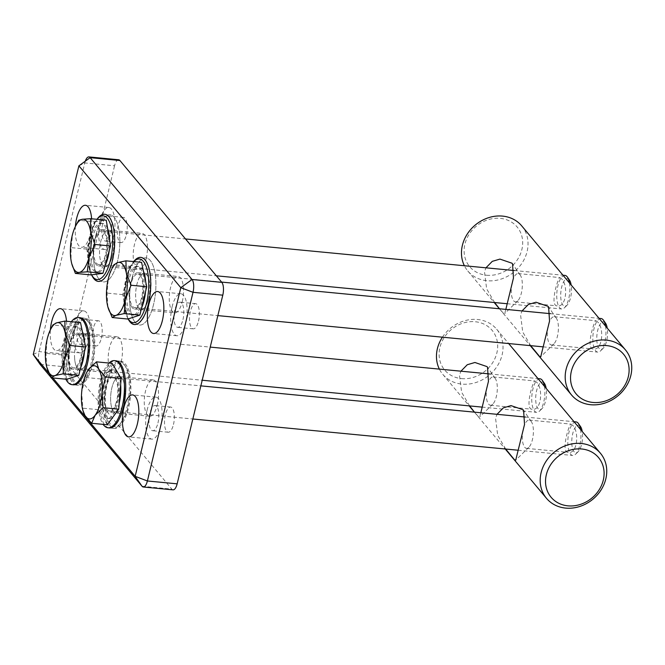 <?xml version="1.0" encoding="UTF-8"?>
<svg xmlns="http://www.w3.org/2000/svg" width="665" height="665" viewBox="0 0 665 665"><rect width="100%" height="100%" fill="white"/><g stroke="black" fill="none" stroke-linecap="round" stroke-linejoin="round"><path stroke-width="0.5" stroke-dasharray="3.33 2.49" d="M95.851 235.385A33.74 12.826 95.5 0 1 109.9 214.745A33.74 12.826 95.5 0 1 119.442 249.55A33.74 12.826 95.5 0 1 103.449 281.91A33.74 12.826 95.5 0 1 95.851 235.385M112.535 255.335A18.271 6.949 95.5 0 1 104.929 266.515A18.271 6.949 95.5 0 1 99.758 247.663A18.271 6.949 95.5 0 1 108.42 230.132A18.271 6.949 95.5 0 1 112.535 255.335M91.77 275.169A33.74 12.826 95.5 0 1 90.673 234.886A33.74 12.826 95.5 0 1 97.148 219.134M146.184 258.569A18.271 6.949 -84.5 0 0 142.069 233.365A18.271 6.949 -84.5 0 0 133.407 250.896A18.271 6.949 -84.5 0 0 138.578 269.749A18.271 6.949 -84.5 0 0 146.184 258.569M131.928 278.519A33.74 12.826 95.5 0 1 145.976 257.87A33.74 12.826 95.5 0 1 155.519 292.683A33.74 12.826 95.5 0 1 139.525 325.035A33.74 12.826 95.5 0 1 131.928 278.519M148.611 298.46A18.271 6.949 95.5 0 1 141.005 309.641A18.271 6.949 95.5 0 1 135.835 290.788A18.271 6.949 95.5 0 1 144.496 273.265A18.271 6.949 95.5 0 1 148.611 298.46M128.145 318.942A33.74 12.826 95.5 0 1 126.749 278.02A33.74 12.826 95.5 0 1 133.732 261.578M182.26 301.694A18.271 6.949 -84.5 0 0 178.145 276.499A18.271 6.949 -84.5 0 0 169.484 294.021A18.271 6.949 -84.5 0 0 174.646 312.874A18.271 6.949 -84.5 0 0 182.26 301.694M70.839 338.768A33.74 12.826 -84.5 0 0 78.437 385.284A33.74 12.826 -84.5 0 0 94.43 352.932A33.74 12.826 -84.5 0 0 84.887 318.119A33.74 12.826 -84.5 0 0 70.839 338.768M87.522 358.709A18.271 6.949 -84.5 0 0 83.408 333.514A18.271 6.949 -84.5 0 0 74.746 351.037A18.271 6.949 -84.5 0 0 79.916 369.898A18.271 6.949 -84.5 0 0 87.522 358.709M78.437 385.284L73.258 384.786A33.74 12.826 95.5 0 1 65.66 338.269A33.74 12.826 95.5 0 1 79.709 317.621L84.887 318.119M121.171 361.943A18.271 6.949 -84.5 0 0 117.057 336.748A18.271 6.949 -84.5 0 0 108.395 354.27A18.271 6.949 -84.5 0 0 113.565 373.123A18.271 6.949 -84.5 0 0 121.171 361.943M50.806 377.18L51.321 377.795M52.868 377.944L48.919 373.223M85.303 161.171A9.842 3.741 -84.5 0 0 84.796 162.925L39.152 351.594A9.842 3.741 -84.5 0 0 40.124 364.412L69.883 367.271L171.803 489.108A9.842 3.741 -84.5 0 0 173.05 489.856M118.661 159.766A9.842 3.741 -84.5 0 0 114.563 165.785L84.796 162.925L78.894 165.826M66.517 321.237A21.089 8.013 95.5 0 1 56.434 350.63A21.089 8.013 95.5 0 1 50.382 329.84M91.595 218.793A21.089 8.013 95.5 0 1 81.446 247.255A21.089 8.013 95.5 0 1 75.394 226.457M114.513 428.418L109.334 427.919A33.74 12.826 95.5 0 1 101.737 381.394A33.74 12.826 95.5 0 1 115.785 360.754L120.964 361.253A33.74 12.826 -84.5 0 0 106.915 381.893A33.74 12.826 -84.5 0 0 114.513 428.418A33.74 12.826 -84.5 0 0 130.506 396.057A33.74 12.826 -84.5 0 0 120.964 361.253M33.25 354.495L39.152 351.594L68.919 354.453L114.563 165.785M68.919 354.453A9.842 3.741 -84.5 0 0 69.883 367.271M157.248 405.076A18.271 6.949 -84.5 0 0 153.133 379.873A18.271 6.949 -84.5 0 0 144.471 397.404A18.271 6.949 -84.5 0 0 149.642 416.257A18.271 6.949 -84.5 0 0 157.248 405.076M126.342 234.845A12.652 4.813 -84.5 0 0 123.491 217.397A12.652 4.813 -84.5 0 0 117.497 229.533A12.652 4.813 -84.5 0 0 121.072 242.584A12.652 4.813 -84.5 0 0 126.342 234.845M173.482 424.478A12.652 4.813 -84.5 0 0 170.631 407.038A12.652 4.813 -84.5 0 0 164.637 419.166A12.652 4.813 -84.5 0 0 168.212 432.225A12.652 4.813 -84.5 0 0 173.482 424.478M101.329 338.227A12.652 4.813 -84.5 0 0 98.487 320.779A12.652 4.813 -84.5 0 0 92.485 332.907A12.652 4.813 -84.5 0 0 96.068 345.966A12.652 4.813 -84.5 0 0 101.329 338.227M198.494 321.104A12.652 4.813 -84.5 0 0 195.643 303.656A12.652 4.813 -84.5 0 0 189.65 315.792A12.652 4.813 -84.5 0 0 193.224 328.843A12.652 4.813 -84.5 0 0 198.494 321.104M123.599 401.843A18.271 6.949 -84.5 0 0 119.484 376.639A18.271 6.949 -84.5 0 0 110.822 394.17A18.271 6.949 -84.5 0 0 115.993 413.023A18.271 6.949 -84.5 0 0 123.599 401.843M99.991 220.414A21.089 8.013 -84.5 0 0 104.738 249.491A21.089 8.013 -84.5 0 0 114.729 229.267A21.089 8.013 -84.5 0 0 108.769 207.513A21.089 8.013 -84.5 0 0 99.991 220.414M110.814 233.349A12.652 4.813 -84.5 0 0 107.963 215.909A12.652 4.813 -84.5 0 0 101.961 228.037A12.652 4.813 -84.5 0 0 105.544 241.096A12.652 4.813 -84.5 0 0 110.814 233.349M147.131 410.047A21.089 8.013 -84.5 0 0 151.878 439.124A21.089 8.013 -84.5 0 0 161.878 418.9A21.089 8.013 -84.5 0 0 155.909 397.146A21.089 8.013 -84.5 0 0 147.131 410.047M157.954 422.99A12.652 4.813 -84.5 0 0 155.103 405.542A12.652 4.813 -84.5 0 0 149.11 417.678A12.652 4.813 -84.5 0 0 152.684 430.729A12.652 4.813 -84.5 0 0 157.954 422.99M74.979 323.797A21.089 8.013 -84.5 0 0 79.725 352.866A21.089 8.013 -84.5 0 0 89.725 332.65A21.089 8.013 -84.5 0 0 83.757 310.887A21.089 8.013 -84.5 0 0 74.979 323.797M85.802 336.731A12.652 4.813 -84.5 0 0 82.95 319.283A12.652 4.813 -84.5 0 0 76.957 331.419A12.652 4.813 -84.5 0 0 80.531 344.47A12.652 4.813 -84.5 0 0 85.802 336.731M172.144 306.673A21.089 8.013 -84.5 0 0 176.89 335.75A21.089 8.013 -84.5 0 0 186.882 315.526A21.089 8.013 -84.5 0 0 180.922 293.772A21.089 8.013 -84.5 0 0 172.144 306.673M182.966 319.607A12.652 4.813 -84.5 0 0 180.115 302.168A12.652 4.813 -84.5 0 0 174.114 314.296A12.652 4.813 -84.5 0 0 177.696 327.355A12.652 4.813 -84.5 0 0 182.966 319.607M461.51 378.609A30.923 26.783 140.1 0 0 496.489 338.335A30.923 26.783 140.1 0 0 447.171 333.597A30.923 26.783 140.1 0 0 461.51 378.609M442.425 337.18A35.145 30.432 -39.9 0 1 496.697 329.25A35.145 30.432 -39.9 0 1 497.395 365.891A35.145 30.432 -39.9 0 1 461.926 384.104A35.145 30.432 -39.9 0 1 442.79 374.345A35.145 30.432 -39.9 0 1 439.374 369.117M505.674 449.041L497.703 435.367L495.558 418.235L497.021 414.32M572.39 425.143L570.944 424.095C569.456 423.04 560.379 452.491 568.226 452.375C578.001 454.237 579.223 430.338 572.39 425.143M469.598 405.916L461.626 392.242L459.482 375.102L460.945 371.186M480.828 412.766L479.64 417.03L478.517 416.747L474.477 412.15M536.314 382.009L534.868 380.962C533.38 379.906 524.303 409.357 532.15 409.249C541.925 411.103 543.147 387.205 536.314 382.009M531.011 421.169A14.206 5.403 95.5 0 1 531.302 421.544A14.206 5.403 95.5 0 1 533.23 434.744A14.206 5.403 95.5 0 1 528.825 447.329A14.206 5.403 95.5 0 1 526.497 448.368A14.206 5.403 95.5 0 1 522.482 433.705A14.206 5.403 95.5 0 1 529.215 420.081A14.206 5.403 95.5 0 1 531.011 421.169M494.935 378.036A14.206 5.403 95.5 0 1 495.226 378.418A14.206 5.403 95.5 0 1 497.154 391.61A14.206 5.403 95.5 0 1 492.748 404.195A14.206 5.403 95.5 0 1 490.421 405.234A14.206 5.403 95.5 0 1 486.406 390.579A14.206 5.403 95.5 0 1 493.139 376.955A14.206 5.403 95.5 0 1 494.935 378.036M486.522 275.227A30.923 26.783 140.1 0 0 521.493 234.953A30.923 26.783 140.1 0 0 472.183 230.215A30.923 26.783 140.1 0 0 486.522 275.227M521.709 225.867A35.145 30.432 -39.9 0 1 522.399 262.517A35.145 30.432 -39.9 0 1 486.938 280.721A35.145 30.432 -39.9 0 1 467.794 270.963A35.145 30.432 -39.9 0 1 464.386 265.734M530.687 345.659L522.715 331.993L520.57 314.853L522.033 310.937M597.403 321.76L595.956 320.713C594.468 319.657 585.391 349.108 593.238 348.992C603.005 350.854 604.236 326.956 597.403 321.76M494.61 302.533L486.639 288.859L484.494 271.727L485.957 267.812M505.841 309.383L504.652 313.647L503.53 313.373L499.49 308.776M561.327 278.635L559.88 277.588C558.392 276.532 549.315 305.983 557.162 305.867C566.929 307.729 568.159 283.83 561.327 278.635M556.023 317.787A14.206 5.403 95.5 0 1 556.314 318.169A14.206 5.403 95.5 0 1 558.243 331.361A14.206 5.403 95.5 0 1 553.837 343.946A14.206 5.403 95.5 0 1 551.509 344.985A14.206 5.403 95.5 0 1 547.486 330.33A14.206 5.403 95.5 0 1 554.219 316.706A14.206 5.403 95.5 0 1 556.023 317.787M519.947 274.662A14.206 5.403 95.5 0 1 520.238 275.036A14.206 5.403 95.5 0 1 522.166 288.236A14.206 5.403 95.5 0 1 517.761 300.821A14.206 5.403 95.5 0 1 515.433 301.86A14.206 5.403 95.5 0 1 511.41 287.197A14.206 5.403 95.5 0 1 518.143 273.573A14.206 5.403 95.5 0 1 519.947 274.662M112.601 409.914A18.271 6.949 -84.5 0 0 115.993 413.023A18.271 6.949 -84.5 0 0 124.654 395.5A18.271 6.949 -84.5 0 0 119.484 376.639A18.271 6.949 -84.5 0 0 111.57 389.191A18.271 6.949 -84.5 0 0 112.601 409.914M106.126 409.299A18.271 6.949 -84.5 0 0 109.517 412.4A18.271 6.949 -84.5 0 0 118.187 394.877A18.271 6.949 -84.5 0 0 113.017 376.024A18.271 6.949 -84.5 0 0 105.095 388.568A18.271 6.949 -84.5 0 0 106.126 409.299M108.744 421.236A31.978 12.161 -84.5 0 0 119.924 424.328A31.978 12.161 -84.5 0 0 129.841 395.999A31.978 12.161 -84.5 0 0 125.502 366.29A31.978 12.161 -84.5 0 0 108.503 378.809A31.978 12.161 -84.5 0 0 108.744 421.236M106.633 422.524A33.74 12.826 -84.5 0 0 112.892 428.26A33.74 12.826 -84.5 0 0 118.428 425.791A33.74 12.826 -84.5 0 0 128.885 395.899A33.74 12.826 -84.5 0 0 124.313 364.57A33.74 12.826 -84.5 0 0 119.343 361.095A33.74 12.826 -84.5 0 0 104.729 384.262A33.74 12.826 -84.5 0 0 106.633 422.524M109.01 363.04A33.74 12.826 -84.5 0 0 98.752 390.679A33.74 12.826 -84.5 0 0 101.778 422.059A33.74 12.826 -84.5 0 0 103.117 424.378M74.563 357.288A18.271 6.949 -84.5 0 0 79.916 369.898A18.271 6.949 -84.5 0 0 88.578 352.367A18.271 6.949 -84.5 0 0 83.408 333.514A18.271 6.949 -84.5 0 0 74.563 357.288M68.096 356.664A18.271 6.949 -84.5 0 0 73.441 369.275A18.271 6.949 -84.5 0 0 82.111 351.743A18.271 6.949 -84.5 0 0 76.941 332.891A18.271 6.949 -84.5 0 0 68.096 356.664M69.243 361.477A31.978 12.161 -84.5 0 0 83.848 381.203A31.978 12.161 -84.5 0 0 93.765 352.866A31.978 12.161 -84.5 0 0 89.426 323.165A31.978 12.161 -84.5 0 0 75.677 327.571A31.978 12.161 -84.5 0 0 69.243 361.477M66.941 361.86A33.74 12.826 -84.5 0 0 76.816 385.126A33.74 12.826 -84.5 0 0 82.352 382.666A33.74 12.826 -84.5 0 0 92.809 352.774A33.74 12.826 -84.5 0 0 88.237 321.436A33.74 12.826 -84.5 0 0 83.266 317.97A33.74 12.826 -84.5 0 0 66.941 361.86M71.355 321.702A33.74 12.826 -84.5 0 0 62.086 361.394A33.74 12.826 -84.5 0 0 65.827 379.191M580.528 429.465A16.866 6.417 95.5 0 1 579.315 446.971A16.866 6.417 95.5 0 1 575.549 454.253A16.866 6.417 95.5 0 1 572.781 455.483A16.866 6.417 95.5 0 1 568.01 438.085A16.866 6.417 95.5 0 1 576.006 421.901M580.528 426.598A13.849 5.262 -84.5 0 0 571.925 438.459A13.849 5.262 -84.5 0 0 578.118 451.735A13.849 5.262 -84.5 0 0 581.218 445.758A13.849 5.262 -84.5 0 0 582.232 431.502M116.192 402.483A16.866 6.417 95.5 0 1 109.658 411.003A16.866 6.417 95.5 0 1 104.887 393.597A16.866 6.417 95.5 0 1 112.884 377.421A16.866 6.417 95.5 0 1 116.192 402.483M83.133 411.319L81.637 392.583L86.575 372.733M107.298 424.777L98.295 409.657L100.706 378.942L112.127 363.348M116.857 406.057A24.455 9.302 95.5 0 1 107.373 418.41A24.455 9.302 95.5 0 1 100.457 393.173A24.455 9.302 95.5 0 1 112.053 369.715A24.455 9.302 95.5 0 1 116.857 406.057M98.295 409.657L82.626 408.152M100.706 378.942L85.045 377.437M119.185 403.306A24.455 9.302 95.5 0 1 118.412 406.207A24.455 9.302 95.5 0 1 108.927 418.559A24.455 9.302 95.5 0 1 102.011 393.323A24.455 9.302 95.5 0 1 113.607 369.865A24.455 9.302 95.5 0 1 120.648 384.719M544.452 386.34A16.866 6.417 95.5 0 1 539.473 411.128A16.866 6.417 95.5 0 1 536.705 412.358A16.866 6.417 95.5 0 1 531.933 394.952A16.866 6.417 95.5 0 1 539.93 378.776M544.46 383.472A13.849 5.262 -84.5 0 0 544.178 383.098A13.849 5.262 -84.5 0 0 535.815 395.775A13.849 5.262 -84.5 0 0 542.042 408.609A13.849 5.262 -84.5 0 0 546.156 388.368M78.944 335.576A16.866 6.417 95.5 0 1 81.188 354.678A16.866 6.417 95.5 0 1 73.582 367.87A16.866 6.417 95.5 0 1 68.811 350.472A16.866 6.417 95.5 0 1 76.808 334.287A16.866 6.417 95.5 0 1 78.944 335.576M46.799 367.23L45.976 353.364L47.207 338.975L51.213 328.144M66.783 379.283L61.637 354.869L68.503 326.515L52.834 325.01M61.637 354.869L45.976 353.364M68.503 326.515L80.498 322.583M79.077 328.452A24.455 9.302 95.5 0 1 82.327 356.149A24.455 9.302 95.5 0 1 71.296 375.276A24.455 9.302 95.5 0 1 64.38 350.048A24.455 9.302 95.5 0 1 75.976 326.59A24.455 9.302 95.5 0 1 79.077 328.452M80.598 367.836A24.455 9.302 95.5 0 1 72.851 375.426A24.455 9.302 95.5 0 1 65.935 350.189A24.455 9.302 95.5 0 1 77.531 326.731A24.455 9.302 95.5 0 1 80.631 328.593A24.455 9.302 95.5 0 1 82.394 331.594M84.605 342.118A24.455 9.302 95.5 0 1 84.455 351.868M605.541 326.091A16.866 6.417 95.5 0 1 600.553 350.879A16.866 6.417 95.5 0 1 597.785 352.109A16.866 6.417 95.5 0 1 593.014 334.703A16.866 6.417 95.5 0 1 601.01 318.527M605.541 323.223A13.849 5.262 -84.5 0 0 605.258 322.849A13.849 5.262 -84.5 0 0 596.896 335.526A13.849 5.262 -84.5 0 0 603.13 348.36A13.849 5.262 -84.5 0 0 607.236 328.119M140.032 275.327A16.866 6.417 95.5 0 1 142.268 294.429A16.866 6.417 95.5 0 1 134.662 307.621A16.866 6.417 95.5 0 1 129.891 290.223A16.866 6.417 95.5 0 1 137.888 274.038A16.866 6.417 95.5 0 1 140.032 275.327M107.888 306.981L107.065 293.107L108.295 278.726L112.294 267.895M127.863 319.034L122.726 294.612L129.584 266.266L113.923 264.761M122.726 294.612L107.065 293.107M129.584 266.266L141.587 262.334M140.165 268.195A24.455 9.302 95.5 0 1 143.416 295.9A24.455 9.302 95.5 0 1 132.385 315.027A24.455 9.302 95.5 0 1 125.469 289.79A24.455 9.302 95.5 0 1 137.065 266.332A24.455 9.302 95.5 0 1 140.165 268.195M141.678 307.587A24.455 9.302 95.5 0 1 133.939 315.177A24.455 9.302 95.5 0 1 127.023 289.94A24.455 9.302 95.5 0 1 138.619 266.482A24.455 9.302 95.5 0 1 141.72 268.344A24.455 9.302 95.5 0 1 143.482 271.345M145.693 281.869A24.455 9.302 95.5 0 1 145.544 291.619M569.464 282.957A16.866 6.417 95.5 0 1 564.477 307.745A16.866 6.417 95.5 0 1 561.709 308.976A16.866 6.417 95.5 0 1 556.946 291.578A16.866 6.417 95.5 0 1 564.942 275.393M569.464 280.09A13.849 5.262 -84.5 0 0 560.861 291.952A13.849 5.262 -84.5 0 0 567.054 305.227A13.849 5.262 -84.5 0 0 571.16 284.994M104.355 232.742A16.866 6.417 95.5 0 1 106.084 251.935A16.866 6.417 95.5 0 1 98.586 264.495A16.866 6.417 95.5 0 1 93.815 247.089A16.866 6.417 95.5 0 1 101.812 230.913A16.866 6.417 95.5 0 1 104.355 232.742M71.837 263.938L71.047 260.306L71.097 247.621L72.701 233.739L75.926 225.369M91.047 274.911L86.766 249.126L94.364 221.769L78.703 220.265M86.766 249.126L71.097 247.621M94.364 221.769L106.25 220.198M104.679 225.859A24.455 9.302 95.5 0 1 107.181 253.689A24.455 9.302 95.5 0 1 96.309 271.902A24.455 9.302 95.5 0 1 89.393 246.665A24.455 9.302 95.5 0 1 100.989 223.207A24.455 9.302 95.5 0 1 104.679 225.859M105.103 265.535A24.455 9.302 95.5 0 1 97.863 272.051A24.455 9.302 95.5 0 1 90.947 246.815A24.455 9.302 95.5 0 1 102.543 223.357A24.455 9.302 95.5 0 1 106.225 226.009A24.455 9.302 95.5 0 1 107.705 228.96M109.733 241.154A24.455 9.302 95.5 0 1 109.218 250.705M96.134 264.504A18.271 6.949 95.5 0 1 93.707 243.806A18.271 6.949 95.5 0 1 101.953 229.516A18.271 6.949 95.5 0 1 107.115 248.369A18.271 6.949 95.5 0 1 98.453 265.892A18.271 6.949 95.5 0 1 96.134 264.504M102.609 265.127A18.271 6.949 95.5 0 1 100.182 244.429A18.271 6.949 95.5 0 1 108.42 230.132A18.271 6.949 95.5 0 1 113.59 248.993A18.271 6.949 95.5 0 1 104.929 266.515A18.271 6.949 95.5 0 1 102.609 265.127M91.579 274.836A31.978 12.161 95.5 0 1 88.113 246.416A31.978 12.161 95.5 0 1 96.999 219.309M93.632 277.97A33.74 12.826 95.5 0 1 89.052 246.632A33.74 12.826 95.5 0 1 99.509 216.74M104.887 214.263A33.74 12.826 95.5 0 1 105.045 214.28A33.74 12.826 95.5 0 1 114.588 249.084A33.74 12.826 95.5 0 1 98.595 281.436A33.74 12.826 95.5 0 1 98.428 281.42M99.168 279.342A33.74 12.826 95.5 0 1 94.688 241.129A33.74 12.826 95.5 0 1 109.9 214.745A33.74 12.826 95.5 0 1 119.442 249.55A33.74 12.826 95.5 0 1 103.449 281.91A33.74 12.826 95.5 0 1 99.168 279.342M132.21 307.629A18.271 6.949 95.5 0 1 129.783 286.931A18.271 6.949 95.5 0 1 138.021 272.642A18.271 6.949 95.5 0 1 143.191 291.494A18.271 6.949 95.5 0 1 134.53 309.026A18.271 6.949 95.5 0 1 132.21 307.629M138.686 308.252A18.271 6.949 95.5 0 1 136.258 287.554A18.271 6.949 95.5 0 1 144.496 273.265A18.271 6.949 95.5 0 1 149.667 292.118A18.271 6.949 95.5 0 1 141.005 309.641A18.271 6.949 95.5 0 1 138.686 308.252M128.212 318.917A31.978 12.161 95.5 0 1 124.189 289.499A31.978 12.161 95.5 0 1 133.84 261.586M129.708 321.095A33.74 12.826 95.5 0 1 125.128 289.757A33.74 12.826 95.5 0 1 135.585 259.865M140.955 257.388A33.74 12.826 95.5 0 1 141.121 257.405A33.74 12.826 95.5 0 1 150.664 292.218A33.74 12.826 95.5 0 1 134.671 324.57A33.74 12.826 95.5 0 1 134.505 324.553M135.244 322.467A33.74 12.826 95.5 0 1 130.764 284.254A33.74 12.826 95.5 0 1 145.976 257.87A33.74 12.826 95.5 0 1 155.519 292.683A33.74 12.826 95.5 0 1 139.525 325.035A33.74 12.826 95.5 0 1 135.244 322.467M142.036 486.248L171.803 489.108M98.453 265.892L138.578 269.749M101.953 229.516L142.069 233.365M134.53 309.026L174.646 312.874M138.021 272.642L178.145 276.499M117.057 336.748L76.941 332.891M113.565 373.123L73.441 369.275M153.133 379.873L113.017 376.024M149.642 416.257L109.517 412.4M108.769 207.513L85.477 205.277M104.738 249.491L81.446 247.255M123.491 217.397L107.963 215.909M121.072 242.584L105.544 241.096M155.909 397.146L132.618 394.91M151.878 439.124L128.586 436.888M170.631 407.038L155.103 405.542M168.212 432.225L152.684 430.729M83.757 310.887L60.465 308.651M79.725 352.866L56.434 350.63M98.487 320.779L82.95 319.283M96.068 345.966L80.531 344.47M180.922 293.772L157.622 291.528M176.89 335.75L153.59 333.506M195.643 303.656L180.115 302.168M193.224 328.843L177.696 327.355M442.79 374.345L469.158 405.866M474.411 412.142L505.234 449M496.697 329.25L508.659 343.547M531.302 421.544L523.596 410.396M528.825 447.329L515.716 460.155M526.497 448.368L568.226 452.375M529.215 420.081L570.944 424.095M495.226 378.418L487.52 367.271M492.748 404.195L479.64 417.03M490.421 405.234L532.15 409.249M493.139 376.955L534.868 380.962M467.794 270.963L494.17 302.492M499.415 308.768L530.246 345.617M556.314 318.169L548.608 307.022M553.837 343.946L540.728 356.781M551.509 344.985L593.238 348.992M554.219 316.706L595.956 320.713M520.238 275.036L512.532 263.889M517.761 300.821L504.652 313.647M515.433 301.86L557.162 305.867M518.143 273.573L559.88 277.588M125.502 366.29L124.313 364.57M119.924 424.328L118.428 425.791M119.343 361.095L115.785 360.754M112.892 428.26L109.334 427.919M89.426 323.165L88.237 321.436M83.848 381.203L82.352 382.666M83.266 317.97L79.709 317.621M76.816 385.126L73.258 384.786M578.118 451.735L575.549 454.253M109.658 411.003L192.833 418.992M518.085 450.23L572.781 455.483M112.884 377.421L200.847 385.866M525.417 417.046L574.045 421.718M107.373 418.41L108.927 418.559M112.053 369.715L113.607 369.865M542.042 408.609L539.473 411.128M73.582 367.87L202.21 380.23M482.009 407.105L536.705 412.358M76.808 334.287L210.223 347.105M489.34 373.913L537.968 378.584M71.296 375.276L72.851 375.426M75.976 326.59L77.531 326.731M603.13 348.36L600.553 350.879M134.662 307.621L217.846 315.609M543.097 346.856L597.785 352.109M137.888 274.038L221.595 282.085M550.42 313.664L599.057 318.336M132.385 315.027L133.939 315.177M137.065 266.332L138.619 266.482M567.054 305.227L564.477 307.745M98.586 264.495L216.349 275.809M507.021 303.722L561.709 308.976M101.812 230.913L185.518 238.951M514.344 270.539L562.981 275.21M96.309 271.902L97.863 272.051M100.989 223.207L102.543 223.357"/><path stroke-width="1" d="M97.148 219.134A33.74 12.826 95.5 0 1 104.721 214.246A33.74 12.826 95.5 0 1 114.264 249.051A33.74 12.826 95.5 0 1 98.27 281.411A33.74 12.826 95.5 0 1 91.77 275.169M133.732 261.578A33.74 12.826 95.5 0 1 140.797 257.372A33.74 12.826 95.5 0 1 150.34 292.184A33.74 12.826 95.5 0 1 134.347 324.537A33.74 12.826 95.5 0 1 128.145 318.942M78.42 317.496L79.709 317.621A33.74 12.826 95.5 0 1 89.251 352.433A33.74 12.826 95.5 0 1 73.258 384.786L71.97 384.661A33.74 12.826 -84.5 0 0 87.963 352.309A33.74 12.826 -84.5 0 0 78.42 317.496A33.74 12.826 -84.5 0 0 71.355 321.702M48.919 373.223L33.25 354.495L78.894 165.826L180.805 287.671L135.161 476.331L52.868 377.944M51.321 377.795L142.036 486.248A9.842 3.741 -84.5 0 0 143.283 486.996A9.842 3.741 -84.5 0 0 147.381 480.978L193.025 292.309A9.842 3.741 -84.5 0 0 192.052 279.491L90.141 157.655A9.842 3.741 -84.5 0 0 88.894 156.907A9.842 3.741 -84.5 0 0 85.303 161.171M33.25 354.495L40.124 364.412L50.806 377.18M78.894 165.826L90.141 157.655L119.908 160.514A9.842 3.741 -84.5 0 0 118.661 159.766L88.894 156.907M119.908 160.514L221.819 282.351L192.052 279.491L180.805 287.671L193.025 292.309L222.792 295.169A9.842 3.741 -84.5 0 0 221.819 282.351M222.792 295.169L177.148 483.837L147.381 480.978L135.161 476.331L142.036 486.248M148.844 304.437A21.089 8.013 95.5 0 1 157.622 291.528A21.089 8.013 95.5 0 1 163.59 313.29A21.089 8.013 95.5 0 1 153.59 333.506A21.089 8.013 95.5 0 1 148.844 304.437M64.838 321.079L80.498 322.583L85.635 346.997L78.778 375.351L66.783 379.283L51.114 377.778L54.921 375.6A26.708 10.158 -84.5 0 0 64.347 359.457L63.117 373.846L54.921 375.6A26.708 10.158 -84.5 0 1 46.791 367.196A26.708 10.158 -84.5 0 1 46.351 365.359A26.708 10.158 -84.5 0 1 47.207 338.975A26.708 10.158 -84.5 0 1 50.374 329.857L52.834 325.01L56.641 322.833L64.838 321.079L65.203 333.074L69.975 345.492L64.347 359.457A26.708 10.158 -84.5 0 0 65.203 333.074A26.708 10.158 -84.5 0 0 56.641 322.833A26.708 10.158 -84.5 0 0 50.374 329.857A21.089 8.013 95.5 0 1 51.687 321.552A21.089 8.013 95.5 0 1 60.465 308.651A21.089 8.013 95.5 0 1 66.517 321.237M123.831 407.811A21.089 8.013 95.5 0 1 132.618 394.91A21.089 8.013 95.5 0 1 138.578 416.664A21.089 8.013 95.5 0 1 128.586 436.888A21.089 8.013 95.5 0 1 123.831 407.811M90.581 218.694L106.25 220.198L110.531 245.975L102.934 273.332L91.047 274.911L75.386 273.406L79.135 272.409A26.708 10.158 -84.5 0 0 88.877 257.945L87.273 271.827L79.135 272.409A26.708 10.158 -84.5 0 1 71.795 263.814A26.708 10.158 -84.5 0 1 71.047 260.306A26.708 10.158 -84.5 0 1 72.701 233.739A26.708 10.158 -84.5 0 1 75.386 226.482L78.703 220.265L82.443 219.267L90.581 218.694L90.531 231.37L94.871 244.471L88.877 257.945A26.708 10.158 -84.5 0 0 90.531 231.37A26.708 10.158 -84.5 0 0 82.443 219.267A26.708 10.158 -84.5 0 0 75.386 226.482A21.089 8.013 95.5 0 1 76.691 218.178A21.089 8.013 95.5 0 1 85.477 205.277A21.089 8.013 95.5 0 1 91.595 218.793M114.496 360.63L115.785 360.754A33.74 12.826 95.5 0 1 125.328 395.559A33.74 12.826 95.5 0 1 109.334 427.919L108.046 427.795A33.74 12.826 -84.5 0 0 124.039 395.434A33.74 12.826 -84.5 0 0 114.496 360.63A33.74 12.826 -84.5 0 0 109.01 363.04M143.283 486.996L173.05 489.856A9.842 3.741 -84.5 0 0 177.148 483.837M439.374 369.117A35.145 30.432 -39.9 0 1 442.425 337.18M565.641 508.093A35.145 30.432 140.1 0 0 601.11 489.889A35.145 30.432 140.1 0 0 600.42 453.239A35.145 30.432 140.1 0 0 553.937 452.449A35.145 30.432 140.1 0 0 546.505 498.334A35.145 30.432 140.1 0 0 565.641 508.093M497.021 414.32L503.347 407.861L511.003 405.608L523.097 409.74L523.596 410.396L524.527 424.478L515.716 460.155L514.594 459.881L505.674 449.041M460.945 371.186L467.271 364.736L474.926 362.483L487.021 366.615L487.52 367.271L488.451 381.344L480.828 412.766M474.477 412.15L469.598 405.916M567.935 505.841A30.923 26.783 -39.9 0 1 553.596 460.828A30.923 26.783 -39.9 0 1 602.906 465.558A30.923 26.783 -39.9 0 1 567.935 505.841M464.386 265.734A35.145 30.432 -39.9 0 1 478.085 222.883A35.145 30.432 -39.9 0 1 521.709 225.867L625.424 349.865A35.145 30.432 140.1 0 0 578.941 349.067A35.145 30.432 140.1 0 0 571.518 394.96A35.145 30.432 140.1 0 0 590.653 404.719A35.145 30.432 140.1 0 0 626.122 386.506A35.145 30.432 140.1 0 0 625.424 349.865M522.033 310.937L528.359 304.487L536.015 302.226L548.11 306.365L548.608 307.022L549.539 321.095L540.72 356.781L539.606 356.498L530.687 345.659M485.957 267.812L492.283 261.353L499.939 259.101L512.033 263.232L512.532 263.889L513.463 277.97L505.841 309.383M499.49 308.776L494.61 302.533M592.947 402.458A30.923 26.783 -39.9 0 1 578.608 357.446A30.923 26.783 -39.9 0 1 627.918 362.184A30.923 26.783 -39.9 0 1 592.947 402.458M103.117 424.378A33.74 12.826 -84.5 0 0 108.046 427.795M65.827 379.191A33.74 12.826 -84.5 0 0 71.97 384.661M574.045 421.718L576.006 421.901A16.866 6.417 95.5 0 1 578.484 423.638A16.866 6.417 95.5 0 1 580.528 429.465M582.232 431.502A13.849 5.262 -84.5 0 0 580.528 426.598L578.484 423.638M95.145 415.268L91.637 423.273L84.937 415.5A26.708 10.158 -84.5 0 0 95.145 415.268A26.708 10.158 -84.5 0 0 102.069 392.109L103.058 407.678L95.145 415.268M84.937 415.5L82.867 410.322A26.708 10.158 -84.5 0 0 84.937 415.5M86.575 372.733L88.561 369.424A26.708 10.158 -84.5 0 0 86.45 372.99A26.708 10.158 -84.5 0 0 81.637 392.583A26.708 10.158 -84.5 0 0 82.867 410.322M98.777 369.191L105.469 376.964L102.069 392.109A26.708 10.158 -84.5 0 0 98.777 369.191A26.708 10.158 -84.5 0 0 88.561 369.424L96.467 361.843L98.777 369.191M96.467 361.843L112.127 363.348L121.138 378.468L105.469 376.964M121.138 378.468L118.719 409.183L103.058 407.678M118.719 409.183L107.298 424.777L91.637 423.273M120.648 384.719A24.455 9.302 95.5 0 1 119.185 403.306M537.968 378.584L539.93 378.776A16.866 6.417 95.5 0 1 542.066 380.056A16.866 6.417 95.5 0 1 542.407 380.513A16.866 6.417 95.5 0 1 544.452 386.34M546.156 388.368A13.849 5.262 -84.5 0 0 544.46 383.472L542.407 380.513M51.114 377.778L46.799 367.23M85.635 346.997L69.975 345.492M78.778 375.351L63.117 373.846M82.394 331.594A24.455 9.302 95.5 0 1 84.605 342.118M84.455 351.868A24.455 9.302 95.5 0 1 80.598 367.836M599.057 318.336L601.01 318.527A16.866 6.417 95.5 0 1 603.155 319.807A16.866 6.417 95.5 0 1 603.496 320.264A16.866 6.417 95.5 0 1 605.541 326.091M607.236 328.119A13.849 5.262 -84.5 0 0 605.541 323.223L603.496 320.264M126.292 272.825L131.055 285.243L125.436 299.208A26.708 10.158 -84.5 0 0 126.292 272.825A26.708 10.158 -84.5 0 0 117.722 262.584L125.918 260.83L126.292 272.825M124.197 313.597L116.001 315.351A26.708 10.158 -84.5 0 0 125.436 299.208L124.197 313.597L139.866 315.102L127.863 319.034L112.202 317.529L107.888 306.981M111.462 269.608L113.923 264.761L117.722 262.584A26.708 10.158 -84.5 0 0 111.462 269.608A26.708 10.158 -84.5 0 0 108.295 278.726A26.708 10.158 -84.5 0 0 107.439 305.11A26.708 10.158 -84.5 0 0 107.871 306.947A26.708 10.158 -84.5 0 0 116.001 315.351L112.202 317.529M131.055 285.243L146.724 286.748L141.587 262.334L125.918 260.83M146.724 286.748L139.866 315.102M143.482 271.345A24.455 9.302 95.5 0 1 145.693 281.869M145.544 291.619A24.455 9.302 95.5 0 1 141.678 307.587M562.981 275.21L564.942 275.393A16.866 6.417 95.5 0 1 567.42 277.13A16.866 6.417 95.5 0 1 567.486 277.222A16.866 6.417 95.5 0 1 569.464 282.957M571.16 284.994A13.849 5.262 -84.5 0 0 569.514 280.165A13.849 5.262 -84.5 0 0 569.464 280.09L567.42 277.13M75.386 273.406L71.837 263.938M110.531 245.975L94.871 244.471M102.934 273.332L87.273 271.827M107.705 228.96A24.455 9.302 95.5 0 1 109.733 241.154M109.218 250.705A24.455 9.302 95.5 0 1 105.103 265.535M96.999 219.309A31.978 12.161 95.5 0 1 98.013 218.203A31.978 12.161 95.5 0 1 112.402 247.829A31.978 12.161 95.5 0 1 93.092 277.106A31.978 12.161 95.5 0 1 92.435 276.241A31.978 12.161 95.5 0 1 91.579 274.836M98.428 281.42A33.74 12.826 95.5 0 1 94.314 278.876A33.74 12.826 95.5 0 1 93.632 277.97L92.435 276.241M98.013 218.203L99.509 216.74A33.74 12.826 95.5 0 1 104.887 214.263M133.84 261.586A31.978 12.161 95.5 0 1 134.089 261.337A31.978 12.161 95.5 0 1 148.47 290.962A31.978 12.161 95.5 0 1 129.168 320.231A31.978 12.161 95.5 0 1 128.511 319.375A31.978 12.161 95.5 0 1 128.212 318.917M134.505 324.553A33.74 12.826 95.5 0 1 130.39 322.001A33.74 12.826 95.5 0 1 129.708 321.095L128.511 319.375M134.089 261.337L135.585 259.865A33.74 12.826 95.5 0 1 140.955 257.388M469.158 405.866L474.411 412.142M505.234 449L546.505 498.334M508.659 343.547L600.42 453.239M494.17 302.492L499.415 308.768M530.246 345.617L571.518 394.96M192.833 418.992L518.085 450.23M200.847 385.866L525.417 417.046M86.45 372.99L86.674 372.525M202.21 380.23L482.009 407.105M210.223 347.105L489.34 373.913M217.846 315.609L543.097 346.856M221.595 282.085L550.42 313.664M216.349 275.809L507.021 303.722M185.518 238.951L514.344 270.539"/></g></svg>

